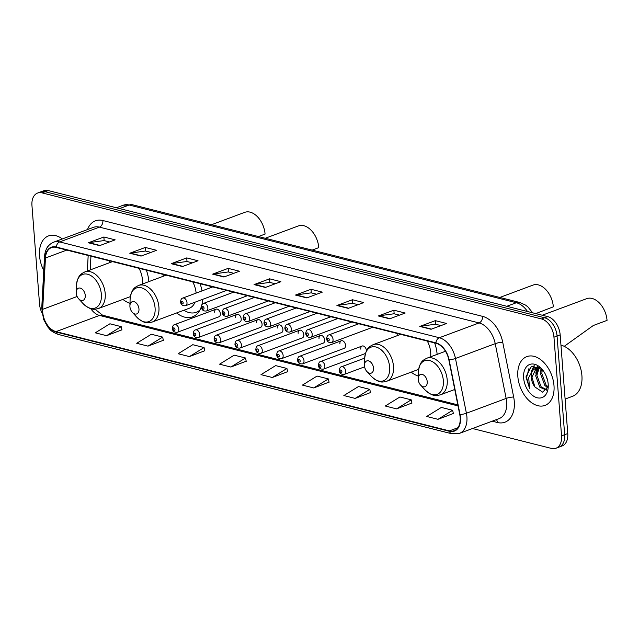 <?xml version="1.0" encoding="UTF-8"?>
<svg xmlns="http://www.w3.org/2000/svg" width="639" height="639" viewBox="0 0 639 639"><rect width="100%" height="100%" fill="white"/><g stroke="black" fill="none" stroke-linecap="round" stroke-linejoin="round"><path stroke-width="0.96" d="M148.847 281.631A28.739 18.547 -110.4 0 0 148.831 281.384A28.739 18.547 -110.4 0 0 146.355 270.161M109.708 260.912A28.739 18.547 -110.4 0 0 109.293 262.805M202.012 290.905A28.739 18.547 -110.4 0 0 200.063 283.716M163.416 274.466A28.739 18.547 -110.4 0 0 163.001 276.36M437.116 354.389A28.739 18.547 -110.4 0 0 437.1 354.134A28.739 18.547 -110.4 0 0 434.632 342.911M397.985 333.67A28.739 18.547 -110.4 0 0 397.562 335.555M366.411 350.971A4.066 2.628 -110.4 0 0 366.395 350.555A4.066 2.628 -110.4 0 0 362.153 346.026A4.066 2.628 -110.4 0 0 360.747 349.126M341.282 340.763L299.755 356.235A4.066 2.628 69.6 0 1 304.004 360.763A4.066 2.628 69.6 0 1 302.598 363.855L344.125 348.383A4.066 2.628 -110.4 0 0 345.531 345.292A4.066 2.628 -110.4 0 0 341.282 340.763A4.066 2.628 -110.4 0 0 339.884 343.862M320.419 335.499L278.892 350.971A4.066 2.628 69.6 0 1 283.133 355.492A4.066 2.628 69.6 0 1 281.735 358.591L323.262 343.119A4.066 2.628 -110.4 0 0 324.668 340.02A4.066 2.628 -110.4 0 0 320.419 335.499A4.066 2.628 -110.4 0 0 319.013 338.598M299.555 330.235L258.028 345.707A4.066 2.628 69.6 0 1 262.27 350.228A4.066 2.628 69.6 0 1 260.864 353.327L302.399 337.855A4.066 2.628 -110.4 0 0 303.797 334.756A4.066 2.628 -110.4 0 0 299.555 330.235A4.066 2.628 -110.4 0 0 298.149 333.334M278.692 324.963L237.165 340.435A4.066 2.628 69.6 0 1 241.406 344.964A4.066 2.628 69.6 0 1 240 348.063L281.527 332.592A4.066 2.628 -110.4 0 0 282.933 329.492A4.066 2.628 -110.4 0 0 278.692 324.963A4.066 2.628 -110.4 0 0 277.286 328.063M257.821 319.7L216.294 335.171A4.066 2.628 69.6 0 1 220.543 339.7A4.066 2.628 69.6 0 1 219.137 342.792L260.664 327.32A4.066 2.628 -110.4 0 0 262.07 324.229A4.066 2.628 -110.4 0 0 257.821 319.7A4.066 2.628 -110.4 0 0 256.423 322.799M236.957 314.436L195.43 329.908A4.066 2.628 69.6 0 1 199.672 334.429A4.066 2.628 69.6 0 1 198.274 337.528L239.801 322.056A4.066 2.628 -110.4 0 0 241.207 318.957A4.066 2.628 -110.4 0 0 236.957 314.436A4.066 2.628 -110.4 0 0 235.551 317.535M216.094 309.172L174.567 324.644A4.066 2.628 69.6 0 1 178.808 329.165A4.066 2.628 69.6 0 1 177.402 332.264L218.937 316.792A4.066 2.628 -110.4 0 0 220.335 313.693A4.066 2.628 -110.4 0 0 216.094 309.172A4.066 2.628 -110.4 0 0 214.688 312.271M411.196 372.146A28.739 18.547 -110.4 0 0 418.257 376.059M176.628 312.95A28.739 18.547 -110.4 0 0 192.611 316.832A28.739 18.547 -110.4 0 0 201.389 306.512M201.828 304.931A28.739 18.547 -110.4 0 0 202.603 299.364M122.92 299.395A28.739 18.547 -110.4 0 0 129.981 303.309M362.153 346.026L320.626 361.498A4.066 2.628 69.6 0 1 324.868 366.027A4.066 2.628 69.6 0 1 323.462 369.126L364.989 353.655A4.066 2.628 -110.4 0 0 365.468 353.375M472.509 428.513L551.441 448.426A16.271 10.504 -110.4 0 0 555.93 448.259L562.144 445.942A16.271 10.504 -110.4 0 0 567.759 433.546L560.171 334.876A16.271 10.504 -110.4 0 0 547.687 316.609L48.276 190.574A16.271 10.504 -110.4 0 0 43.779 190.742L40.672 191.9A16.271 10.504 -110.4 0 1 45.169 191.732A16.271 10.504 -110.4 0 0 40.672 191.9L37.573 193.058A16.271 10.504 -110.4 0 0 31.95 205.454L39.546 304.124A16.271 10.504 -110.4 0 0 41.942 312.83M555.93 448.259A16.271 10.504 -110.4 0 0 561.553 435.862L553.957 337.192L557.064 336.034A16.271 10.504 -110.4 0 0 544.58 317.767L45.169 191.732L544.58 317.767A16.271 10.504 -110.4 0 1 557.064 336.034L564.66 434.704L557.064 336.034L560.171 334.876M559.037 447.1A16.271 10.504 -110.4 0 0 564.66 434.704A16.271 10.504 -110.4 0 1 559.037 447.1M553.989 385.573A26.031 16.798 -110.4 0 0 526.824 356.626A26.031 16.798 -110.4 0 0 517.83 376.451A26.031 16.798 -110.4 0 0 544.995 405.406A26.031 16.798 -110.4 0 0 553.989 385.573A26.031 16.798 -110.4 0 0 526.824 356.626A26.031 16.798 -110.4 0 0 517.83 376.451A26.031 16.798 -110.4 0 0 544.995 405.406A26.031 16.798 -110.4 0 0 553.989 385.573M62.342 238.938A26.031 16.798 -110.4 0 0 48.5 235.911A26.031 16.798 -110.4 0 0 39.514 255.736A26.031 16.798 -110.4 0 0 43.771 270.513A26.031 16.798 -110.4 0 1 39.514 255.736A26.031 16.798 -110.4 0 1 48.5 235.911A26.031 16.798 -110.4 0 1 62.342 238.938M460.168 417.491A17.349 11.198 69.6 0 1 454.177 430.71A17.349 11.198 69.6 0 1 449.385 430.894L56.032 331.625A17.349 11.198 69.6 0 1 42.677 309.332L45.449 258.02A17.349 11.198 69.6 0 1 51.479 247.612A17.349 11.198 69.6 0 1 56.272 247.429L435.918 343.239A17.349 11.198 69.6 0 1 448.834 359.829L459.768 414.591A17.349 11.198 69.6 0 1 460.168 417.491M460.471 417.571A17.788 11.478 -110.4 0 0 460.056 414.591L449.121 359.829A17.788 11.478 -110.4 0 0 435.886 342.831L56.24 247.021A17.788 11.478 -110.4 0 0 45.145 257.876L42.374 309.18A17.788 11.478 -110.4 0 0 56.064 332.04L449.417 431.309A17.788 11.478 -110.4 0 0 460.471 417.571M106.569 335.675L121.21 326.641L109.916 323.789L95.275 332.823L106.569 335.675L121.921 329.844M148 346.13L162.641 337.096L151.339 334.245L136.706 343.279L148 346.13L163.352 340.299M189.432 356.586L204.073 347.552L192.77 344.701L178.129 353.734L189.432 356.586L204.776 350.755M230.863 367.042L245.496 358.008L234.201 355.156L219.56 364.19L230.863 367.042L246.207 361.211M438.011 419.32L452.644 410.286L441.349 407.434L426.708 416.468L438.011 419.32L453.355 413.489M396.579 408.864L411.22 399.83L399.918 396.979L385.277 406.013L396.579 408.864L411.923 403.033M355.148 398.409L369.789 389.375L358.487 386.523L343.846 395.557L355.148 398.409L370.492 392.578M313.717 387.953L328.358 378.919L317.056 376.067L302.423 385.101L313.717 387.953L329.069 382.122M272.286 377.497L286.927 368.463L275.633 365.612L260.992 374.646L272.286 377.497L287.638 371.666M553.957 337.192A16.271 10.504 -110.4 0 0 541.473 318.925L42.062 192.882A16.271 10.504 -110.4 0 0 37.573 193.058M171.204 263.691L186.732 257.908L198.026 260.76L182.506 266.543L171.204 263.691A4.337 3.027 104.2 0 1 171.747 263.556L182.946 266.383M129.773 253.236L145.301 247.453L156.595 250.304L141.075 256.087L129.773 253.236A4.337 3.027 104.2 0 1 130.316 253.1L141.515 255.927M88.342 242.78L103.869 236.997L115.172 239.849L99.644 245.632L88.342 242.78A4.337 3.027 104.2 0 1 88.893 242.644L100.083 245.472M295.49 295.058L311.017 289.275L322.32 292.127L306.792 297.91L295.49 295.058A4.337 3.027 104.2 0 1 296.033 294.922L307.231 297.75M336.921 305.514L352.448 299.731L363.743 302.582L348.223 308.365L336.921 305.514A4.337 3.027 104.2 0 1 337.464 305.378L348.662 308.206M378.352 315.97L393.872 310.187L405.174 313.038L389.646 318.821L378.352 315.97A4.337 3.027 104.2 0 1 378.895 315.834L390.094 318.661M419.783 326.425L435.303 320.642L446.605 323.494L431.077 329.277L419.783 326.425A4.337 3.027 104.2 0 1 420.326 326.289L431.517 329.117M212.635 274.147L228.155 268.364L239.457 271.216L223.93 276.999L212.635 274.147A4.337 3.027 104.2 0 1 213.178 274.011L224.377 276.839M254.066 284.603L269.586 278.82L280.888 281.671L265.361 287.454L254.066 284.603A4.337 3.027 104.2 0 1 254.61 284.467L265.8 287.294M269.586 278.82L269.866 282.414M275.249 283.772L269.778 282.398L254.61 284.467M228.155 268.364L228.435 271.958M233.818 273.316L228.355 271.942L213.178 274.011M435.303 320.642L435.582 324.237M440.966 325.594L435.502 324.221L420.326 326.289M393.872 310.187L394.151 313.781M399.535 315.139L394.071 313.765L378.895 315.834M352.448 299.731L352.72 303.325M358.104 304.683L352.64 303.309L337.464 305.378M311.017 289.275L311.297 292.87M316.68 294.228L311.209 292.854L296.033 294.922M103.869 236.997L104.149 240.591M109.533 241.949L104.061 240.576L88.893 242.644M145.301 247.453L145.572 251.047M150.964 252.405L145.492 251.031L130.316 253.1M186.732 257.908L187.003 261.503M192.387 262.861L186.923 261.487L171.747 263.556M286.927 368.463L287.662 371.77M328.358 378.919L329.093 382.226M369.789 389.375L370.516 392.681M411.22 399.83L411.947 403.137M452.644 410.286L453.378 413.593M245.496 358.008L246.231 361.315M204.073 347.552L204.799 350.859M162.641 337.096L163.368 340.403M121.21 326.641L121.945 329.948M565.108 399.071L572.544 396.3A27.11 17.501 -110.4 0 0 581.913 375.644A27.11 17.501 -110.4 0 0 560.962 345.164M547.727 387.753L544.795 385.397L540.586 373.951L541.481 368.767M542.287 369.51L531.4 366.459L525.969 376.89L529.579 388.504L528.701 377.585L532.694 370.46A12.261 7.916 -110.4 0 0 531.281 377.417A12.261 7.916 -110.4 0 0 534.891 386.938L542.639 392.17L548.022 386.699L546.025 384.934L541.816 373.495L542.295 369.526M546.481 390.133L539.867 387.234L535.658 375.788L538.525 367.561M546.72 389.814L541.097 386.771L536.888 375.333L539.26 367.641M532.694 370.46L535.857 367.952L540.362 367.896M534.891 386.938L531.96 377.17L536.488 367.752M535.857 367.952L539.1 367.098M547.647 380.532L545.81 375.109M548.19 384.111A17.684 11.414 -110.4 0 0 541.648 368.791A17.684 11.414 -110.4 0 0 528.98 364.781A17.684 11.414 -110.4 0 0 523.629 377.913A17.684 11.414 -110.4 0 0 536.305 397.498A17.684 11.414 -110.4 0 0 548.246 386.507A17.684 11.414 -110.4 0 0 548.19 384.111M529.579 388.504L526.592 377.545L529.028 368.216M531.944 371.091L534.404 365.788M536.672 370.308L537.343 367.601M537.423 367.377L537.79 366.474M531.217 371.866L533.972 365.804M535.833 373.24L536.776 367.689M536.808 367.601L537.359 366.315M540.762 371.403L541.033 368.399M564.221 346.33L593.351 325.483L607.05 320.379A19.521 12.604 -110.4 0 0 586.674 298.669L542.223 315.227M418.202 379.446A6.51 4.201 -110.4 0 0 420.606 385.085A6.51 4.201 -110.4 0 0 425.27 386.555A6.51 4.201 -110.4 0 0 427.235 381.723A6.51 4.201 -110.4 0 0 422.571 374.518A6.51 4.201 -110.4 0 0 418.178 378.56A6.51 4.201 -110.4 0 0 418.202 379.446M535.762 313.597L553.342 306.824A19.521 12.604 -110.4 0 0 532.966 285.114L499.834 297.454M364.494 365.891A6.51 4.201 -110.4 0 0 366.898 371.531A6.51 4.201 -110.4 0 0 371.563 373A6.51 4.201 -110.4 0 0 373.535 368.168A6.51 4.201 -110.4 0 0 368.863 360.963A6.51 4.201 -110.4 0 0 364.47 365.005A6.51 4.201 -110.4 0 0 364.494 365.891M430.646 356.794A19.521 12.604 -110.4 0 0 430.694 352.52A19.521 12.604 -110.4 0 0 427.315 341.066M129.925 306.688A6.51 4.201 -110.4 0 0 132.337 312.327A6.51 4.201 -110.4 0 0 137.002 313.805A6.51 4.201 -110.4 0 0 138.967 308.972A6.51 4.201 -110.4 0 0 134.302 301.76A6.51 4.201 -110.4 0 0 129.909 305.809A6.51 4.201 -110.4 0 0 129.925 306.688M166.196 275.169L138.551 285.465A19.521 12.604 -110.4 0 1 158.927 307.183A19.521 12.604 -110.4 0 1 152.186 322.056L189.392 308.198A19.521 12.604 -110.4 0 0 194.991 302.207M183.88 310.242A25.76 16.622 -110.4 0 0 196.221 312.303A25.76 16.622 -110.4 0 0 199.967 309.963M196.221 312.303L197.778 311.728A25.76 16.622 -110.4 0 0 199.408 310.953M196.117 293.109A19.521 12.604 -110.4 0 0 192.746 281.871M312.159 250.097L318.781 247.628A19.521 12.604 -110.4 0 0 298.405 225.918L265.265 238.259M76.217 293.133A6.51 4.201 -110.4 0 0 78.629 298.78A6.51 4.201 -110.4 0 0 83.294 300.25A6.51 4.201 -110.4 0 0 85.259 295.418A6.51 4.201 -110.4 0 0 80.594 288.213A6.51 4.201 -110.4 0 0 76.201 292.255A6.51 4.201 -110.4 0 0 76.217 293.133M142.377 284.043A19.521 12.604 -110.4 0 0 142.425 279.77A19.521 12.604 -110.4 0 0 139.038 268.316M258.452 236.542L265.073 234.074A19.521 12.604 -110.4 0 0 244.697 212.364L211.557 224.704M49.419 244.849A17.684 11.414 -110.4 0 0 46.343 249.162M547.687 316.609L541.473 318.925M567.759 433.546L561.553 435.862M48.276 190.574L42.062 192.882M527.518 311.52A21.694 14.002 -110.4 0 0 516.352 302.734L506.799 306.289M132.6 204.784A10.847 7.564 104.2 0 0 129.158 205.015A21.694 14.002 -110.4 0 0 123.167 205.247L132.6 204.784L519.795 302.495A10.847 7.564 104.2 0 0 516.352 302.734L129.158 205.015L119.613 208.578M449.385 430.894L457.923 427.715M87.479 229.577A27.11 17.501 69.6 0 1 102.911 220.535L482.557 316.353A5.424 3.786 104.2 0 1 479.074 322.935L439.328 337.743A21.694 14.002 69.6 0 1 455.471 358.471L466.406 413.241A21.694 14.002 69.6 0 1 466.909 416.868A21.694 14.002 69.6 0 1 459.417 433.386L499.163 418.585A21.694 14.002 -110.4 0 0 506.655 402.059A21.694 14.002 -110.4 0 0 506.152 398.432L495.217 343.662A21.694 14.002 -110.4 0 0 479.074 322.935L99.428 227.125A21.694 14.002 -110.4 0 0 93.438 227.356L53.692 242.157A21.694 14.002 69.6 0 1 59.683 241.925L439.328 337.743A5.424 3.786 104.2 0 0 435.886 342.831M460.056 414.591A5.424 0.998 168.7 0 0 466.406 413.241L506.152 398.432A5.424 0.998 -11.3 0 1 513.668 397.027A27.11 17.501 69.6 0 1 497.446 422.507L492.19 421.181M56.24 247.021A5.424 3.786 -75.8 0 1 59.683 241.925L99.428 227.125A5.424 3.786 104.2 0 0 102.911 220.535M45.145 257.876A5.424 2.316 -176.9 0 1 44.514 256.71L41.743 308.014L43.572 319.356L47.621 326.793C49.77 328.965 49.906 331.186 58.349 334.469L451.701 433.737A5.424 3.786 -75.8 0 1 449.417 431.309M482.557 316.353A27.11 17.501 69.6 0 1 502.733 342.264A5.424 0.998 -11.3 0 0 495.217 343.662L455.471 358.471A5.424 0.998 168.7 0 1 449.121 359.829M42.374 309.18A5.424 2.316 -176.9 0 1 41.743 308.014M56.064 332.04A5.424 3.786 104.2 0 0 58.349 334.469M502.733 342.264L513.668 397.027M497.446 422.507A5.424 3.786 104.2 0 0 496.359 419.623M45.449 258.02L66.775 250.081M42.677 309.332L77.119 296.496M88.182 255.48L87.343 270.984M90.738 308.653A17.349 11.198 -110.4 0 0 99.5 315.434L458.035 405.917M56.032 331.625L99.5 315.434A9.761 6.813 104.2 0 1 102.599 315.219L457.828 404.862M425.079 389.934A17.932 11.574 -110.4 0 0 437.931 394.007A17.932 11.574 -110.4 0 0 443.354 380.676A17.932 11.574 -110.4 0 0 430.494 360.811A17.932 11.574 -110.4 0 0 418.385 371.97C419.783 360.987 423.258 360.196 426.828 358.223A19.521 12.604 -110.4 0 1 447.204 379.933A19.521 12.604 -110.4 0 1 440.455 394.806C436.469 395.645 433.322 397.322 425.079 389.934L420.606 385.085M371.371 376.379A17.932 11.574 -110.4 0 0 384.223 380.453A17.932 11.574 -110.4 0 0 389.646 367.121A17.932 11.574 -110.4 0 0 376.786 347.257A17.932 11.574 -110.4 0 0 364.677 358.415C366.075 347.432 369.55 346.642 373.12 344.669A19.521 12.604 -110.4 0 1 393.496 366.379A19.521 12.604 -110.4 0 1 386.747 381.251C382.761 382.09 379.614 383.767 371.371 376.379L366.898 371.531M132.337 312.327L136.802 317.184A17.932 11.574 -110.4 0 0 149.654 321.249A17.932 11.574 -110.4 0 0 155.077 307.926A17.932 11.574 -110.4 0 0 142.225 288.061A17.932 11.574 -110.4 0 0 130.108 299.212C131.514 288.229 134.989 287.446 138.551 285.465M198.322 311.505L198.625 311.457A25.999 16.782 -110.4 0 0 199.16 311.353M83.102 303.629A17.932 11.574 -110.4 0 0 95.946 307.694A17.932 11.574 -110.4 0 0 101.369 294.371A17.932 11.574 -110.4 0 0 88.517 274.506A17.932 11.574 -110.4 0 0 76.4 285.657C77.806 274.682 81.281 273.891 84.843 271.918A19.521 12.604 -110.4 0 1 105.219 293.628A19.521 12.604 -110.4 0 1 98.478 308.501C94.484 309.34 91.345 311.017 83.102 303.629L78.629 298.78M364.685 358.128L341.49 366.77A4.066 2.628 69.6 0 1 345.731 371.291A4.066 2.628 69.6 0 1 344.325 374.39L364.613 366.834M341.905 371.539A1.358 0.879 -110.4 0 0 340.867 370.021A1.358 0.879 -110.4 0 0 340.028 371.067A1.358 0.879 -110.4 0 0 341.066 372.585A1.358 0.879 -110.4 0 0 341.905 371.539M321.042 366.275A1.358 0.879 -110.4 0 0 320.003 364.749A1.358 0.879 -110.4 0 0 319.157 365.796A1.358 0.879 -110.4 0 0 320.203 367.321A1.358 0.879 -110.4 0 0 321.042 366.275M300.178 361.011A1.358 0.879 -110.4 0 0 299.14 359.485A1.358 0.879 -110.4 0 0 298.293 360.532A1.358 0.879 -110.4 0 0 299.332 362.057A1.358 0.879 -110.4 0 0 300.178 361.011M279.315 355.739A1.358 0.879 -110.4 0 0 278.269 354.222A1.358 0.879 -110.4 0 0 277.43 355.268A1.358 0.879 -110.4 0 0 278.468 356.786A1.358 0.879 -110.4 0 0 279.315 355.739M258.444 350.476A1.358 0.879 -110.4 0 0 257.405 348.95A1.358 0.879 -110.4 0 0 256.566 350.004A1.358 0.879 -110.4 0 0 257.605 351.522A1.358 0.879 -110.4 0 0 258.444 350.476M237.58 345.212A1.358 0.879 -110.4 0 0 236.542 343.686A1.358 0.879 -110.4 0 0 235.695 344.733A1.358 0.879 -110.4 0 0 236.742 346.258A1.358 0.879 -110.4 0 0 237.58 345.212M216.717 339.948A1.358 0.879 -110.4 0 0 215.678 338.422A1.358 0.879 -110.4 0 0 214.832 339.469A1.358 0.879 -110.4 0 0 215.87 340.994A1.358 0.879 -110.4 0 0 216.717 339.948M195.853 334.676A1.358 0.879 -110.4 0 0 194.807 333.159A1.358 0.879 -110.4 0 0 193.968 334.205A1.358 0.879 -110.4 0 0 195.007 335.723A1.358 0.879 -110.4 0 0 195.853 334.676M174.982 329.412A1.358 0.879 -110.4 0 0 173.944 327.887A1.358 0.879 -110.4 0 0 173.105 328.941A1.358 0.879 -110.4 0 0 174.143 330.459A1.358 0.879 -110.4 0 0 174.982 329.412M333.055 339.469A4.066 2.628 69.6 0 1 331.649 342.568C328.71 342.927 327.016 341.649 326.585 338.726C326.872 336.386 327.615 335.124 328.805 334.948A4.066 2.628 69.6 0 1 333.055 339.469M327.344 339.237A1.358 0.879 -110.4 0 0 328.39 340.763A1.358 0.879 -110.4 0 0 329.229 339.716A1.358 0.879 -110.4 0 0 328.19 338.191A1.358 0.879 -110.4 0 0 327.344 339.237M312.191 334.205A4.066 2.628 69.6 0 1 310.786 337.304C307.846 337.664 306.153 336.378 305.722 333.462C306.009 331.122 306.752 329.86 307.942 329.676A4.066 2.628 69.6 0 1 312.191 334.205M306.48 333.973A1.358 0.879 -110.4 0 0 307.519 335.499A1.358 0.879 -110.4 0 0 308.365 334.453A1.358 0.879 -110.4 0 0 307.327 332.927A1.358 0.879 -110.4 0 0 306.48 333.973M291.32 328.933A4.066 2.628 69.6 0 1 289.914 332.032C286.975 332.392 285.29 331.114 284.85 328.198C285.138 325.85 285.881 324.596 287.079 324.412A4.066 2.628 69.6 0 1 291.32 328.933M285.617 328.71A1.358 0.879 -110.4 0 0 286.655 330.235A1.358 0.879 -110.4 0 0 287.502 329.181A1.358 0.879 -110.4 0 0 286.456 327.663A1.358 0.879 -110.4 0 0 285.617 328.71M270.457 323.669A4.066 2.628 69.6 0 1 269.051 326.769C266.112 327.128 264.426 325.85 263.987 322.927C264.274 320.586 265.017 319.324 266.215 319.149A4.066 2.628 69.6 0 1 270.457 323.669M264.754 323.446A1.358 0.879 -110.4 0 0 265.792 324.963A1.358 0.879 -110.4 0 0 266.631 323.917A1.358 0.879 -110.4 0 0 265.592 322.399A1.358 0.879 -110.4 0 0 264.754 323.446M249.593 318.406A4.066 2.628 69.6 0 1 248.188 321.505C245.248 321.864 243.555 320.586 243.124 317.663C243.411 315.323 244.154 314.061 245.344 313.885A4.066 2.628 69.6 0 1 249.593 318.406M243.882 318.174A1.358 0.879 -110.4 0 0 244.929 319.7A1.358 0.879 -110.4 0 0 245.767 318.653A1.358 0.879 -110.4 0 0 244.729 317.128A1.358 0.879 -110.4 0 0 243.882 318.174M228.73 313.142A4.066 2.628 69.6 0 1 227.324 316.241C224.385 316.601 222.691 315.315 222.26 312.399C222.548 310.059 223.291 308.797 224.481 308.613A4.066 2.628 69.6 0 1 228.73 313.142M223.019 312.91A1.358 0.879 -110.4 0 0 224.057 314.436A1.358 0.879 -110.4 0 0 224.904 313.39A1.358 0.879 -110.4 0 0 223.866 311.864A1.358 0.879 -110.4 0 0 223.019 312.91M207.859 307.87A4.066 2.628 69.6 0 1 206.453 310.969C203.514 311.329 201.828 310.051 201.389 307.127C201.676 304.787 202.419 303.525 203.617 303.349A4.066 2.628 69.6 0 1 207.859 307.87M202.156 307.647A1.358 0.879 -110.4 0 0 203.194 309.172A1.358 0.879 -110.4 0 0 204.041 308.118A1.358 0.879 -110.4 0 0 202.994 306.6A1.358 0.879 -110.4 0 0 202.156 307.647M186.995 302.606A4.066 2.628 69.6 0 1 185.59 305.706C182.65 306.065 180.965 304.787 180.525 301.864C180.813 299.523 181.556 298.261 182.754 298.086A4.066 2.628 69.6 0 1 186.995 302.606M181.292 302.383A1.358 0.879 -110.4 0 0 182.331 303.9A1.358 0.879 -110.4 0 0 183.169 302.854A1.358 0.879 -110.4 0 0 182.131 301.336A1.358 0.879 -110.4 0 0 181.292 302.383M123.167 205.247L116.41 207.771M519.795 302.495L525.57 305.107L527.958 306.984L532.638 312.814M53.692 242.157C48.109 244.553 45.057 249.402 44.514 256.71M451.701 433.737L459.417 433.386M90.938 256.175L90.195 269.922M95.027 309.204L102.599 315.219M454.752 389.478L440.455 394.806M445.495 351.266L426.828 358.223M418.178 378.56L418.385 371.97M418.625 369.374L386.747 381.251M400.765 334.365L373.12 344.669M364.47 365.005L364.677 358.415M152.186 322.056C148.192 322.895 145.053 324.572 136.802 317.184M129.909 305.809L130.108 299.212M198.625 311.457L199.144 311.369M130.348 296.624L98.478 308.501M112.488 261.615L84.843 271.918M76.201 292.255L76.4 285.657M341.49 366.77C340.291 366.946 339.549 368.208 339.261 370.548C339.533 373.368 341.218 374.646 344.325 374.39M320.626 361.498C319.428 361.682 318.685 362.944 318.398 365.284C318.661 368.096 320.355 369.382 323.462 369.126M299.755 356.235C298.565 356.418 297.822 357.672 297.534 360.021C297.798 362.832 299.483 364.11 302.598 363.855M278.892 350.971C277.693 351.146 276.951 352.408 276.663 354.749C276.935 357.568 278.62 358.846 281.735 358.591M258.028 345.707C256.83 345.883 256.087 347.145 255.8 349.485C256.071 352.305 257.757 353.583 260.864 353.327M237.165 340.435C235.967 340.619 235.224 341.881 234.936 344.221C235.2 347.033 236.893 348.319 240 348.063M216.294 335.171C215.103 335.355 214.361 336.609 214.073 338.958C214.337 341.769 216.022 343.047 219.137 342.792M195.43 329.908C194.232 330.083 193.497 331.345 193.202 333.686C193.473 336.505 195.159 337.783 198.274 337.528M174.567 324.644C173.369 324.82 172.626 326.082 172.338 328.422C172.61 331.242 174.295 332.52 177.402 332.264M372.681 327.28L331.649 342.568M358.791 323.773L328.805 334.948M351.809 322.016L310.786 337.304M337.927 318.51L307.942 329.676M330.946 316.752L289.914 332.032M317.056 313.246L287.079 324.412M310.083 311.481L269.051 326.769M296.192 307.974L266.215 319.149M289.219 306.217L248.188 321.505M275.329 302.71L245.344 313.885M268.356 300.953L227.324 316.241M254.466 297.447L224.481 308.613M247.485 295.689L206.453 310.969M233.594 292.183L203.617 303.349M226.621 290.418L185.59 305.706M212.731 286.911L182.754 298.086"/></g></svg>
